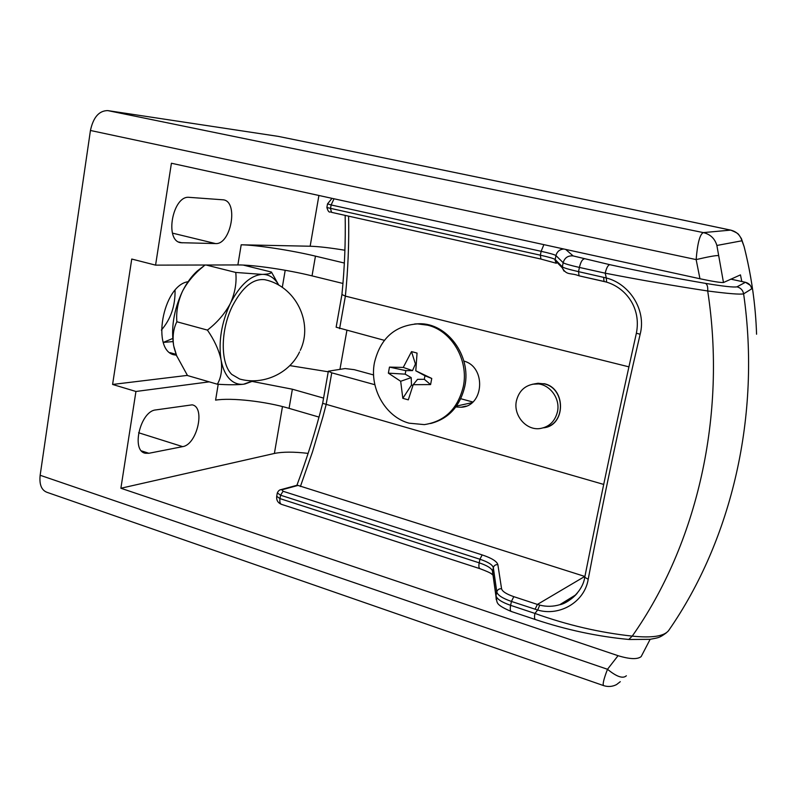 <?xml version="1.0" encoding="UTF-8"?>
<svg xmlns="http://www.w3.org/2000/svg" width="797" height="797" viewBox="0 0 797 797"><rect width="100%" height="100%" fill="white"/><g stroke="black" fill="none" stroke-linecap="round" stroke-linejoin="round"><path stroke-width="1.2" d="M172.75 338.466L163.335 342.401L173.039 341.594M176.376 355.213L175.021 354.984C150.892 352.075 162.578 285.306 188.072 281.71M215.509 243.573L180.72 242.696C164.172 240.664 172.8 194.916 189.347 197.357L223.499 199.838C238.791 201.91 230.861 244.938 215.509 243.573L172.481 233.132M344.912 250.238C330.028 247.807 318.441 246.472 310.153 246.233L241.192 244.799C257.042 245.058 291.483 250.358 315.453 256.136L312.035 275.872C288.135 269.934 253.745 264.813 237.875 264.943L155.574 265.132L171.415 163.246L699.955 278.751L696.14 259.593C697.485 243.145 699.886 234.149 703.352 232.604L730.61 230.114C556.774 193.392 413.962 163.923 278.233 136.377L107.774 110.604L703.352 232.604C710.356 234.298 714.869 238.592 716.882 245.466L723.477 282.527C720.319 282.666 712.468 281.411 699.955 278.751M718.296 255.568C715.487 255.448 708.105 256.793 696.14 259.593L90.44 130.479L40.149 475.271L607.493 669.281L618.054 655.692C629.769 659.249 637.47 659.547 641.167 656.589L650.143 639.314M308.11 453.383C293.854 451.72 282.606 451.75 274.387 453.453L120.885 488.252L618.054 655.692M120.885 488.252L135.938 391.476L112.596 384.453L131.744 259.045L155.574 265.132M603.488 685.569L47.292 492.426C41.554 490.404 39.173 484.686 40.149 475.271M90.44 130.479C93.299 117.259 99.077 110.634 107.774 110.604M278.233 136.377L278.432 136.417C414.151 163.953 556.964 193.422 730.809 230.144L731.158 230.233M741.828 281.52L740.453 274.885L723.477 282.527M187.395 375.387L112.596 384.453M756.572 334.222C755.616 304.922 751.451 275.672 744.069 246.462L741.947 240.784L716.882 245.466M312.035 275.872L342.949 283.463M182.643 446.629L148.89 453.284L145.443 453.254C130.798 451.152 140.292 411.083 155.744 409.927L192.117 404.846C205.696 406.898 197.088 444.756 182.643 446.629L138.598 432.741M209.232 381.853L135.938 391.476M328.244 371.781L289.809 365.604M252.041 381.394L292.379 389.215L323.582 398.101M292.379 389.215L289.062 408.353L319.019 417.09M289.062 408.353C265.71 401.429 231.638 397.524 215.598 400.124L218.209 384.264M315.453 256.136L344.354 263.04M620.285 681.674L616.519 684.603C612.455 686.665 608.231 687.024 603.837 685.689C602.303 685.121 603.518 679.652 607.493 669.281C616.669 676.773 622.955 678.934 626.362 675.766M741.947 240.784C740.224 235.075 736.448 231.519 730.61 230.114L730.819 230.144C735.691 232.156 738.351 233.67 738.799 234.716L741.399 238.592L744.069 246.462M543.494 427.81C565.701 425.907 566.398 388.288 544.231 383.706L532.575 384.204M544.61 427.431C565.86 424.343 565.601 388.288 544.231 383.885L538.025 383.267L533.741 384.015M373.604 374.959L354.237 369.669L345.111 368.543L328.344 371.203L331.751 372.827L374.879 384.722M603.747 484.437L322.646 403.322C315.612 430.998 307.024 458.325 296.902 485.303M565.651 249.401L573.133 255.917L609.735 264.664C642.173 271.797 674.063 278.023 705.405 283.353C723.268 286.322 733.798 287.478 736.986 286.84L745.424 282.307C748.901 283.204 750.993 285.386 751.691 288.843L743.621 293.854C761.055 415.038 731.815 539.689 668.603 630.596C664.13 636.285 652.006 638.128 632.24 636.116C697.136 544.082 726.894 415.386 707.696 290.975C674.332 285.894 640.16 279.966 605.192 273.182L606.328 277.984C629.411 283.712 646.606 309.993 640.15 334.252C620.494 418.445 603.18 500.118 588.206 579.28C584.57 602.203 559.494 616.589 537.656 610.034L539.758 605.122C546.473 606.816 553.148 606.676 559.763 604.704L559.773 604.704C566.707 602.562 572.515 598.746 577.197 593.277M460.766 398.719L472.81 402.007M584.769 576.43L297.311 485.194L280.763 489.687L281.939 489.796L283.055 491.261L482.165 554.911C491.659 558.069 496.89 561.317 497.866 564.665L501.572 588.774C502.289 591.454 506.364 594.074 513.796 596.654L537.407 604.425L584.769 576.43M455.824 406.958L461.005 407.227C484.028 406.669 486.568 366.849 463.844 361.071M628.843 366.829L345.38 296.115L341.933 294.521L336.155 327.089M384.363 340.329L336.135 327.208M534.917 613.421C567.115 625.017 599.553 632.579 632.24 636.116L628.793 639.453C597.591 636.514 566.518 629.899 535.564 619.598C534.438 619.189 534.229 617.127 534.917 613.421L537.656 610.034L511.425 601.436L510.628 605.341L534.917 613.421M736.986 286.84C740.672 287.817 742.884 290.148 743.621 293.854C740.124 294.611 728.149 293.655 707.696 290.975C707.975 286.79 707.208 284.25 705.405 283.353M609.735 264.664C607.942 265.182 606.427 268.021 605.192 273.182L579.399 267.433L578.542 271.647L606.328 277.984L606.597 282.108M557.442 411.84C554.961 421.454 549.113 427.033 539.898 428.567C526.03 430.579 513.089 415.167 516.426 400.821C518.996 390.769 525.183 385.13 534.966 383.905C548.456 382.59 560.769 397.783 557.442 411.84M430.559 423.526C448.611 418.804 460.038 406.39 464.83 386.266C471.585 355.821 447.147 322.875 419.162 323.751L414.629 323.981M409.11 423.187L424.343 424.612C444.776 421.493 457.767 408.801 463.316 386.555C468.985 360.095 451.57 330.566 427.491 325.156L417.558 323.891C394.674 325.584 380.308 338.506 374.441 362.675C369.28 388.358 385.489 416.951 409.11 423.187M414.261 352.304L417.04 353.081L415.795 370.794L431.755 378.455L430.589 384.582L413.195 384.692L408.303 399.845L402.814 398.321L400.682 381.275L388.368 373.145L389.474 367.098L403.252 367.437L411.511 351.636L414.261 352.304M415.795 370.794L424.96 375.776L424.293 379.302L417.568 379.332L413.195 384.692M424.293 379.302L430.589 384.582M412.936 385.459L411.481 385.061L402.814 398.321M424.96 375.776L431.755 378.455M411.481 385.061L411.202 377.619L405.185 374.152L405.842 370.645L412.517 370.585L415.426 363.97L411.511 351.636M415.426 363.97L416.193 364.179M412.517 370.585L403.252 367.437M405.842 370.645L389.474 367.098M405.185 374.152L388.368 373.145M411.202 377.619L400.682 381.275M161.373 330.097C170.757 319.179 175.31 305.938 175.051 290.387M299.552 351.925C289.421 373.524 262.99 385.599 239.668 379.023L231.768 374.411C220.231 363.342 220.361 329.928 232.555 305.799C242.527 286.95 253.326 278.253 264.963 279.727L266.059 279.996M205.098 265.012L197.248 271.03C191.928 275.842 187.225 282.188 183.131 290.038L182.304 291.672C173.736 310.192 170.857 328.264 173.686 345.878L176.834 356.329M174.005 347.422L176.426 355.332L187.504 375.546L217.352 384.214C221.028 377.868 222.313 370.037 221.217 360.742C222.811 368.702 225.601 374.779 229.586 378.954C233.611 383.028 238.283 384.782 243.603 384.224C236.769 384.931 228.022 384.931 217.352 384.214M278.83 285.226C274.915 278.253 269.645 274.626 263.04 274.367L262.024 274.387C250.607 275.443 240.206 284.818 230.811 302.501L229.994 304.165C221.476 323.044 218.458 341.375 220.938 359.178L221.217 360.742M243.603 384.224L253.107 380.787M263.04 274.367C268.619 274.138 271.418 273.361 271.438 272.056L243.224 265.072M271.438 272.056L278.482 284.609M230.811 302.501C235.165 292.18 236.809 282.158 235.753 272.444L206.124 265.012M235.753 272.444L262.024 274.387M197.248 271.03L203.315 266.487C194.916 273.192 188.192 281.042 183.131 290.038M182.304 291.672C177.87 301.794 176.057 311.816 176.854 321.759C173.397 328.593 172.341 336.633 173.686 345.878M220.938 359.178C218.657 349.504 214.154 339.811 207.419 330.097L176.854 321.759M207.419 330.097C216.943 322.775 224.465 314.128 229.994 304.165M252.011 381.414L244.629 384.074M176.017 354.336L170.04 352.633M346.874 330.566L339.97 369.25M237.875 264.943L241.192 244.799M310.153 246.233L318.91 195.484M282.287 287.398L285.206 270.273M274.387 453.453L282.477 406.57M182.154 242.856L178.787 242.029M148.89 453.284L141.557 450.923M331.751 372.827L326.073 404.816L322.974 416.602L312.534 451.76L300.399 486.509M750.166 285.246L745.514 282.317L730.739 279.129M603.927 281.421L579.05 275.822L606.338 282.038M540.814 259.025L331.572 212.351C330.267 210.797 329.081 214.712 326.89 207.539L540.356 255.189C548.974 257.132 553.905 258.567 555.14 259.493L562.313 266.846C563.638 267.882 569.048 269.486 578.542 271.647L579.05 275.822C570.612 272.425 566.737 275.901 562.224 267.772L564.027 271.119M276.718 496.302L279.976 498.613L479.196 562.841C487.336 565.581 491.809 568.4 492.596 571.319L496.013 595.777C496.84 599.035 501.712 602.223 510.628 605.341C509.96 609.028 510.21 611.09 511.385 611.518L535.325 619.528M513.796 596.654L511.425 601.436C502.499 598.328 497.617 595.16 496.79 591.922L493.333 567.653C492.536 564.764 488.063 561.955 479.914 559.235L280.574 495.206L279.976 498.613C279.518 501.901 280.056 503.824 281.61 504.391L479.854 568.65M283.055 491.261L280.574 495.206L277.306 492.895M482.165 554.911L479.914 559.235L479.196 562.841C478.589 566.308 478.887 568.271 480.073 568.719C494.22 574.089 491.032 574.089 492.795 574.936L492.536 571.688L493.333 567.653C494.01 565.471 495.515 564.475 497.866 564.665M501.572 588.774C499.101 588.575 497.507 589.621 496.79 591.922L495.943 596.166L496.252 599.673M584.022 258.995C582.159 259.493 580.624 262.303 579.399 267.433C569.895 265.271 564.485 263.697 563.15 262.691L555.937 255.558C554.682 254.651 549.751 253.237 541.133 251.314L331.124 204.949L330.486 208.595L331.572 212.351L541.024 259.075M334.043 198.792L331.124 204.949L327.527 203.853M326.89 207.489L327.517 203.902L331.99 198.343M543.883 244.649L541.133 251.314L540.356 255.189L540.934 259.065L556.346 263.269L555.071 260.37L562.224 267.772L563.15 262.691C564.665 257.73 567.992 255.478 573.133 255.917M563.897 249.023C559.713 249.322 557.053 251.503 555.937 255.558L555.071 260.37M297.968 485.433L281.939 489.796M348.598 216.146C349.146 242.597 348.07 269.256 345.38 296.115L339.592 328.663M535.066 609.267L537.407 604.425L539.758 605.122M603.618 277.276L604.056 281.471L606.477 282.098C625.515 287.717 641.475 307.632 636.375 333.206L636.395 333.156M640.15 334.252L636.375 333.206C617.645 417.239 600.43 498.603 584.749 577.277L584.809 576.978M588.206 579.28L584.749 577.277C582.627 592.45 566.727 603.817 559.763 604.704M280.086 489.876L280.763 489.687C279.309 489.906 278.143 491.042 277.276 493.104L276.679 496.511C276.36 500.237 277.904 502.837 281.331 504.302M730.759 279.119L745.643 282.357M493.094 575.673L495.943 596.166C497.956 602.393 493.393 603.767 511.136 611.438M472.053 402.674L456.482 406.062M175.021 354.984L173.656 354.595M180.72 242.696L180.152 242.557M145.443 453.254L144.337 452.895M754.859 307.951C752.836 287.279 749.24 266.766 744.079 246.432M328.344 371.203L322.655 403.332M575.832 594.821L559.773 604.704M629.331 639.503L650.043 639.324C658.81 637.61 659.179 638.038 666.262 632.908M345.161 215.379C345.669 241.561 344.593 267.951 341.933 294.531M466.165 406.091L461.005 407.227M534.966 383.905L538.025 383.267M419.162 323.751L417.558 323.891M176.067 354.456L176.426 355.332M300.28 350.351C313.59 322.586 295.607 286.193 264.963 279.727"/></g></svg>
